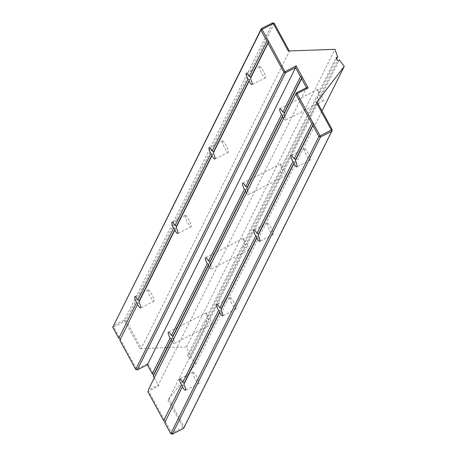 <?xml version="1.0" encoding="UTF-8"?>
<svg xmlns="http://www.w3.org/2000/svg" width="457" height="457" viewBox="0 0 457 457"><rect width="100%" height="100%" fill="white"/><g stroke="black" fill="none" stroke-linecap="round" stroke-linejoin="round"><path stroke-width="0.34" stroke-dasharray="2.29 1.71" d="M170.764 433.659L184.085 426.878L332.25 129.742M172.318 434.15L148.662 391.238L147.777 391.5M168.016 400.241L183.623 428.392L184.085 426.878L168.89 399.012L168.016 400.241L195.836 364.012L190.883 357.551L189.267 358.374L187.627 355.363L189.244 354.541L186.53 346.943L139.876 348.634L124.938 321.237L113.639 326.995L136.626 369.153L147.725 363.498L153.746 374.54M154.277 377.882L158.756 386.096L148.662 391.238L148.239 389.987L158.333 384.845L306.498 87.71M158.756 386.096L158.333 384.845M135.74 369.416L136.626 369.153L137.294 369.907M147.725 363.498L147.388 364.772M112.753 327.258L113.639 326.995L113.216 325.744L124.515 319.986L272.686 22.85M124.938 321.237L124.515 319.986L126.075 320.477L124.938 321.237M139.876 348.634L141.264 348.343L289.435 51.207L288.293 51.001M274.24 23.341L126.075 320.477L141.264 348.343M259.479 66.602A6.352 1.24 -117 0 0 261.593 73.091A6.352 1.24 -117 0 0 265.368 77.781A6.352 1.24 -117 0 0 263.592 71.56A6.352 1.24 -117 0 0 259.605 66.465A6.352 1.24 -117 0 0 259.479 66.602M317.661 89.555L318.558 95.21L316.941 96.033A6.352 1.24 -117 0 0 318.586 99.043L320.197 98.221L323.545 100.74L321.511 95.593L319.894 96.416A6.352 1.24 -117 0 0 318.255 93.405L319.866 92.582L317.661 89.555M284.831 116.061A6.352 1.24 63 0 1 285.585 120.071A6.352 1.24 63 0 1 283.66 118.409M304.356 148.913A6.352 1.24 -117 0 0 306.47 155.397A6.352 1.24 -117 0 0 310.246 160.093A6.352 1.24 -117 0 0 308.469 153.872A6.352 1.24 -117 0 0 304.482 148.776A6.352 1.24 -117 0 0 304.356 148.913M222.342 141.076A6.352 1.24 -117 0 0 224.461 147.56A6.352 1.24 -117 0 0 228.237 152.255A6.352 1.24 -117 0 0 226.455 146.034A6.352 1.24 -117 0 0 222.473 140.933A6.352 1.24 -117 0 0 222.342 141.076M185.211 215.544A6.352 1.24 -117 0 0 187.324 222.033A6.352 1.24 -117 0 0 191.1 226.723A6.352 1.24 -117 0 0 189.324 220.503A6.352 1.24 -117 0 0 185.336 215.407A6.352 1.24 -117 0 0 185.211 215.544M148.074 290.012A6.352 1.24 -117 0 0 150.187 296.502A6.352 1.24 -117 0 0 153.963 301.192A6.352 1.24 -117 0 0 152.187 294.971A6.352 1.24 -117 0 0 148.205 289.875A6.352 1.24 -117 0 0 148.074 290.012M280.529 164.023L281.421 169.678L279.81 170.501A6.352 1.24 -117 0 0 281.449 173.511L283.066 172.689L286.413 175.208L284.374 170.061L282.763 170.884A6.352 1.24 -117 0 0 281.118 167.873L282.734 167.051L280.529 164.023M247.694 190.529A6.352 1.24 63 0 1 248.454 194.539A6.352 1.24 63 0 1 246.529 192.877M243.392 238.497L244.289 244.152L242.673 244.969A6.352 1.24 -117 0 0 244.318 247.985L245.929 247.163L249.276 249.682L247.243 244.535L245.626 245.358A6.352 1.24 -117 0 0 243.987 242.347L245.598 241.525L243.392 238.497M210.563 265.003A6.352 1.24 63 0 1 211.317 269.007A6.352 1.24 63 0 1 209.392 267.345M206.261 312.965L207.152 318.62L205.541 319.443A6.352 1.24 -117 0 0 207.181 322.453L208.798 321.631L212.139 324.15L210.106 319.003L208.489 319.826A6.352 1.24 -117 0 0 206.85 316.815L208.466 315.993L206.261 312.965M173.426 339.471A6.352 1.24 63 0 1 174.186 343.481A6.352 1.24 63 0 1 172.255 341.819M267.219 223.382A6.352 1.24 -117 0 0 269.333 229.871A6.352 1.24 -117 0 0 273.109 234.561A6.352 1.24 -117 0 0 271.332 228.34A6.352 1.24 -117 0 0 267.351 223.245A6.352 1.24 -117 0 0 267.219 223.382M230.088 297.855A6.352 1.24 -117 0 0 232.202 304.339A6.352 1.24 -117 0 0 235.978 309.035A6.352 1.24 -117 0 0 234.201 302.814A6.352 1.24 -117 0 0 230.214 297.713A6.352 1.24 -117 0 0 230.088 297.855M192.951 372.324A6.352 1.24 -117 0 0 195.065 378.813A6.352 1.24 -117 0 0 198.841 383.503A6.352 1.24 -117 0 0 197.064 377.282A6.352 1.24 -117 0 0 193.077 372.187A6.352 1.24 -117 0 0 192.951 372.324M321.511 95.593L339.3 59.918M195.836 364.012L322.014 110.965M190.883 357.551L208.798 321.631M210.106 319.003L245.929 247.163M247.243 244.535L283.066 172.689M284.374 170.061L320.197 98.221M319.894 96.416L337.683 60.741M189.267 358.374L207.181 322.453M208.489 319.826L244.318 247.985M245.626 245.358L281.449 173.511M318.255 93.405L336.044 57.731M187.627 355.363L205.541 319.443M206.85 316.815L242.673 244.969M243.987 242.347L279.81 170.501M319.866 92.582L336.672 58.884M189.244 354.541L207.152 318.62M208.466 315.993L244.289 244.152M245.598 241.525L281.421 169.678M186.53 346.943L334.947 49.31M282.734 167.051L318.558 95.21M281.118 167.873L316.941 96.033M282.763 170.884L318.586 99.043M168.89 399.012L317.061 101.877M259.605 66.465L246.283 73.246M265.368 77.781L252.047 84.568M317.781 89.423L279.827 108.749M323.545 100.74L285.585 120.071M304.482 148.776L291.16 155.557M310.246 160.093L296.924 166.874M222.473 140.933L209.152 147.72M228.237 152.255L214.916 159.036M185.336 215.407L172.015 222.188M191.1 226.723L177.779 233.51M148.205 289.875L134.884 296.662M153.963 301.192L140.647 307.978M280.649 163.892L242.69 183.223M286.413 175.208L248.454 194.539M243.512 238.36L205.553 257.691M249.276 249.682L211.317 269.007M206.381 312.834L168.422 332.159M212.139 324.15L174.186 343.481M267.351 223.245L254.029 230.025M273.109 234.561L259.793 241.347M230.214 297.713L216.892 304.499M235.978 309.035L222.656 315.816M193.077 372.187L179.755 378.967M198.841 383.503L185.519 390.289"/><path stroke-width="0.69" d="M172.318 434.15L183.623 428.392L331.788 131.256L331.365 130.005L318.929 136.523L170.764 433.659L172.318 434.15L320.488 137.014L331.788 131.256L332.25 129.742L317.061 101.877L316.427 102.608L331.365 130.005L332.25 129.742M318.929 136.523L320.488 137.014L320.066 135.763L313.496 123.716L312.908 125.481L318.929 136.523M170.764 433.659L164.743 422.616L182.966 385.479L181.423 384.965A6.352 1.24 63 0 1 179.63 379.104A6.352 1.24 63 0 1 179.755 378.967A6.352 1.24 63 0 1 182.76 382.281L218.555 310.497A6.352 1.24 63 0 1 216.767 304.636A6.352 1.24 63 0 1 216.892 304.499A6.352 1.24 63 0 1 219.897 307.812L255.692 236.023A6.352 1.24 63 0 1 253.898 230.168A6.352 1.24 63 0 1 254.029 230.025A6.352 1.24 63 0 1 257.028 233.338L292.828 161.555A6.352 1.24 63 0 1 291.035 155.694A6.352 1.24 63 0 1 291.16 155.557A6.352 1.24 63 0 1 294.165 158.87L311.817 123.476L313.496 123.716L297.079 93.605L295.942 94.365L311.817 123.476M308.178 87.95L306.498 87.71L296.404 92.845L297.079 93.605L308.178 87.95L296.136 65.865L283.906 72.28L135.74 369.416L137.294 369.907L147.388 364.772L152.312 373.803L153.746 374.54L153.284 376.06L154.277 377.882M164.743 422.616L182.966 385.479M294.165 158.87L295.73 159.339L295.262 160.875L312.908 125.481M295.262 160.875A6.352 1.24 63 0 1 296.924 166.874A6.352 1.24 63 0 1 293.92 163.56L294.371 162.069L292.828 161.555M257.028 233.338L258.599 233.807L258.125 235.349L293.92 163.56M258.125 235.349A6.352 1.24 63 0 1 259.793 241.347A6.352 1.24 63 0 1 256.788 238.034L257.24 236.537L255.692 236.023M219.897 307.812L221.462 308.281L220.988 309.817L256.788 238.034M220.988 309.817A6.352 1.24 63 0 1 222.656 315.816A6.352 1.24 63 0 1 219.651 312.502L220.103 311.011L218.555 310.497M182.76 382.281L184.331 382.749L183.857 384.291L219.651 312.502M183.857 384.291A6.352 1.24 63 0 1 185.519 390.289A6.352 1.24 63 0 1 182.52 386.976M148.239 389.987L296.404 92.845L148.239 389.987M165.08 421.348L163.646 420.611L147.777 391.5M296.136 65.865L295.553 67.63L300.478 76.667L302.157 76.907L301.574 78.673L306.498 87.71M163.646 420.611L181.423 384.965M137.294 369.907L285.459 72.772L268.619 41.404L268.036 43.175L283.906 72.28L285.459 72.772L295.553 67.63L147.388 364.772M135.74 369.416L119.865 340.311L138.094 303.168L136.546 302.66A6.352 1.24 63 0 1 134.752 296.799A6.352 1.24 63 0 1 134.884 296.662A6.352 1.24 63 0 1 137.883 299.975L173.683 228.186A6.352 1.24 63 0 1 171.889 222.325A6.352 1.24 63 0 1 172.015 222.188A6.352 1.24 63 0 1 175.02 225.501L210.814 153.718A6.352 1.24 63 0 1 209.02 147.857A6.352 1.24 63 0 1 209.152 147.72A6.352 1.24 63 0 1 212.157 151.033L247.951 79.244A6.352 1.24 63 0 1 246.157 73.388A6.352 1.24 63 0 1 246.283 73.246A6.352 1.24 63 0 1 249.288 76.559L266.939 41.164L268.619 41.404L262.05 29.362L273.355 23.604L288.293 51.001L334.947 49.31L337.654 56.908L336.044 57.731L337.683 60.741L339.3 59.918L344.247 66.374L316.427 102.608M153.746 374.54L171.632 338.671L170.084 338.157A6.352 1.24 63 0 1 168.29 332.302A6.352 1.24 63 0 1 168.422 332.159A6.352 1.24 63 0 1 171.426 335.472L172.992 335.941L172.518 337.483A6.352 1.24 63 0 1 173.426 339.471M152.312 373.803L170.084 338.157M119.865 340.311L138.094 303.168M289.304 50.967L274.24 23.341L272.686 22.85L261.381 28.608L112.753 327.258L260.918 30.122L262.05 29.362L261.381 28.608L260.918 30.122L266.939 41.164M272.686 22.85L273.355 23.604L274.24 23.341M120.202 339.043L118.774 338.3L112.753 327.258M249.288 76.559L250.859 77.027L268.619 41.404M118.774 338.3L136.546 302.66M250.859 77.027L250.385 78.57A6.352 1.24 63 0 1 252.047 84.568A6.352 1.24 63 0 1 249.042 81.255L249.493 79.758L247.951 79.244M283.66 118.409A6.352 1.24 63 0 1 282.586 116.758L283.032 115.261L281.489 114.747A6.352 1.24 63 0 1 279.695 108.886A6.352 1.24 63 0 1 279.827 108.749A6.352 1.24 63 0 1 282.826 112.062L284.397 112.531L283.923 114.073A6.352 1.24 63 0 1 284.831 116.061M212.157 151.033L213.722 151.501L213.248 153.038A6.352 1.24 63 0 1 214.916 159.036A6.352 1.24 63 0 1 211.911 155.723L212.362 154.232L210.814 153.718M175.02 225.501L176.585 225.969L176.116 227.512A6.352 1.24 63 0 1 177.779 233.51A6.352 1.24 63 0 1 174.774 230.197L175.225 228.7L173.683 228.186M137.883 299.975L139.454 300.438L138.979 301.98A6.352 1.24 63 0 1 140.647 307.978A6.352 1.24 63 0 1 137.643 304.665M246.529 192.877A6.352 1.24 63 0 1 245.449 191.226L245.9 189.729L244.352 189.221A6.352 1.24 63 0 1 242.558 183.36A6.352 1.24 63 0 1 242.69 183.223A6.352 1.24 63 0 1 245.695 186.536L247.26 186.999L246.786 188.541A6.352 1.24 63 0 1 247.694 190.529M209.392 267.345A6.352 1.24 63 0 1 208.312 265.694L208.763 264.203L207.221 263.689A6.352 1.24 63 0 1 205.427 257.828A6.352 1.24 63 0 1 205.553 257.691A6.352 1.24 63 0 1 208.558 261.004L210.129 261.473L209.654 263.009A6.352 1.24 63 0 1 210.563 265.003M172.255 341.819A6.352 1.24 63 0 1 171.181 340.168L171.632 338.671M139.454 300.438L175.225 228.7M176.585 225.969L212.362 154.232M250.385 78.57L268.036 43.175M138.979 301.98L174.774 230.197M176.116 227.512L211.911 155.723M322.014 110.965L344.247 66.374M336.672 58.884L337.654 56.908M171.426 335.472L207.221 263.689M208.558 261.004L244.352 189.221M245.695 186.536L281.489 114.747M282.826 112.062L300.478 76.667M284.397 112.531L302.157 76.907M172.992 335.941L208.763 264.203M210.129 261.473L245.9 189.729M283.923 114.073L301.574 78.673M153.284 376.06L171.181 340.168M172.518 337.483L208.312 265.694M209.654 263.009L245.449 191.226M295.73 159.339L313.496 123.716M184.331 382.749L220.103 311.011M221.462 308.281L257.24 236.537M258.599 233.807L294.371 162.069M246.786 188.541L282.586 116.758M247.26 186.999L283.032 115.261M213.248 153.038L249.042 81.255M213.722 151.501L249.493 79.758"/></g></svg>

